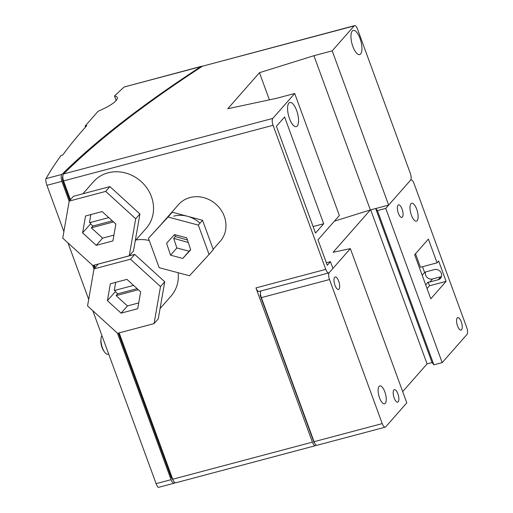 <?xml version="1.0" encoding="UTF-8"?>
<svg xmlns="http://www.w3.org/2000/svg" width="513" height="513" viewBox="0 0 513 513"><rect width="100%" height="100%" fill="white"/><g stroke="black" fill="none" stroke-linecap="round" stroke-linejoin="round"><path stroke-width="0.77" d="M85.479 127.096L85.113 126.095L86.774 125.653A1199.965 267.837 -20.1 0 0 62.74 155.041L61.079 155.484A1201.812 268.248 -20.1 0 0 45.99 178.633C45.542 179.909 45.856 182.147 46.94 185.34L63.881 231.632M69.172 201.237L61.9 181.365C60.88 178.165 60.887 175.844 61.926 174.401A925.779 206.636 159.9 0 1 200.807 66.645L202.577 66.139M201.724 66.235L124.127 87.011A1201.812 268.248 -20.1 0 0 114.502 96.008A28.709 6.406 159.9 0 1 117.278 97.547A28.709 6.406 159.9 0 1 98.163 111.212L85.12 126.089A1201.812 268.248 -20.1 0 0 85.113 126.095M92.827 310.75L156.099 483.65C157.055 486.125 157.889 487.356 158.6 487.35L174.298 483.182C173.125 483.31 172.041 482.137 171.066 479.674L117.464 333.194M68.017 242.95L88.691 299.432M69.826 200.384L63.227 182.359C62.368 179.819 62.24 177.716 62.83 176.042M173.298 480.527L171.15 477.27L118.388 333.084M94.636 268.184L93.578 265.292M294.706 93.488L339.369 215.518L317.977 239.84L327.281 265.266L330.449 261.662L332.931 268.44L329.231 272.64L350.36 248.625L406.803 402.865L385.68 426.88A5.553 2.052 -104.9 0 1 385.244 427.162A5.553 2.052 -104.9 0 1 382.23 423.597L329.513 279.527A5.553 2.052 -104.9 0 1 329.231 272.64A5.553 2.052 -104.9 0 1 328.801 272.929A5.553 2.052 -104.9 0 1 325.787 269.357L273.07 125.294A5.553 2.052 -104.9 0 1 272.788 118.407L294.706 93.488L276.417 98.342L227.778 108.73L259.469 72.699L313.918 55.712L332.206 50.851L354.124 25.932A5.553 2.052 -104.9 0 1 354.56 25.65L202.468 66.203A925.779 206.636 -20.1 0 0 63.586 173.958C62.548 175.401 62.541 177.722 63.567 180.922L70.435 199.692M288.883 103.113A12.498 4.623 -104.9 0 1 289.858 102.472A12.498 4.623 -104.9 0 1 297.534 113.367A12.498 4.623 -104.9 0 1 296.277 126.628A12.498 4.623 -104.9 0 1 289.024 117.188A12.498 4.623 -104.9 0 1 288.883 103.113M323.684 223.751L315.495 233.062L276.417 126.281L284.606 116.97L323.684 223.751L313.116 226.56M175.08 482.611A925.779 206.636 -20.1 0 0 174.811 482.88L174.298 483.182M93.982 269.036L92.654 265.401M328.801 272.929L258.962 291.474A5.553 2.052 -104.9 0 1 255.955 287.902L312.398 442.142L172.727 479.232C173.708 481.701 174.786 482.868 175.965 482.739L315.405 445.707A5.553 2.052 -104.9 0 1 312.398 442.142M354.56 25.65A5.553 2.052 -104.9 0 1 357.567 29.215L410.291 173.285A5.553 2.052 -104.9 0 1 410.567 180.172A5.553 2.052 -104.9 0 1 411.003 179.89A5.553 2.052 -104.9 0 1 414.01 183.455L466.734 327.525A5.553 2.052 -104.9 0 1 467.01 334.412L442.187 362.633L433.876 364.839L432.055 362.563L427.066 363.884L402.686 391.605M352.258 31.056A12.498 4.623 -104.9 0 1 353.239 30.414A12.498 4.623 -104.9 0 1 360.915 41.309A12.498 4.623 -104.9 0 1 359.651 54.577A12.498 4.623 -104.9 0 1 352.399 45.138A12.498 4.623 -104.9 0 1 352.258 31.056M332.206 50.851L388.649 205.091L410.567 180.172L385.744 208.393L442.187 362.633M94.36 265.08L95.245 267.491M119.17 332.879L172.727 479.232M316.175 445.047L315.841 445.425A5.553 2.052 -104.9 0 1 315.405 445.707M330.449 261.662L326.358 262.746M269.402 99.843L259.469 72.699M314.405 442.546L314.071 442.636L260.11 295.18L260.591 294.635M260.11 295.18L260.649 295.033M334.399 221.167L370.36 209.945L388.649 205.091M116.143 100.51L114.502 96.008M350.36 248.625L333.123 252.281L370.36 209.945L313.918 55.712M173.676 216.159A27.773 25.047 41.3 0 1 199.993 223.193M162.288 223.059L178.498 204.629A27.773 25.047 41.3 0 1 190.054 197.543A27.773 25.047 41.3 0 1 220.885 209.772A27.773 25.047 41.3 0 1 220.212 241.315L213.177 249.312M135.945 239.975A35.179 31.729 41.3 0 1 149.238 240.507M178.165 272.73A35.179 31.729 41.3 0 1 171.047 296.072L160.069 308.55M82.869 193.786L93.404 181.807A35.179 31.729 41.3 0 1 108.038 172.836A35.179 31.729 41.3 0 1 147.096 188.316A35.179 31.729 41.3 0 1 146.237 228.272L135.259 240.751M260.912 290.954A5.553 2.052 75.1 0 0 261.341 297.63L314.059 441.699A5.553 2.052 75.1 0 0 317.072 445.265L385.244 427.162M375.766 208.515L377.433 210.599L385.744 208.393M393.862 389.976A6.483 2.398 -104.9 0 1 394.369 389.643A6.483 2.398 -104.9 0 1 398.126 394.542A6.483 2.398 -104.9 0 1 398.203 401.839A6.483 2.398 -104.9 0 1 397.697 402.173A6.483 2.398 -104.9 0 1 393.933 397.274A6.483 2.398 -104.9 0 1 393.862 389.976M334.668 277.27A6.483 2.398 -104.9 0 1 335.175 276.937A6.483 2.398 -104.9 0 1 338.933 281.829A6.483 2.398 -104.9 0 1 339.01 289.133A6.483 2.398 -104.9 0 1 338.497 289.46A6.483 2.398 -104.9 0 1 334.739 284.568A6.483 2.398 -104.9 0 1 334.668 277.27M379.081 386.379A9.26 3.424 75.1 0 0 379.184 396.805A9.26 3.424 75.1 0 0 384.558 403.802A9.26 3.424 75.1 0 0 385.494 393.971A9.26 3.424 75.1 0 0 379.806 385.904A9.26 3.424 75.1 0 0 379.081 386.379M425.534 272.005A5.553 5.008 -138.7 0 0 427.105 277.379A5.553 5.008 -138.7 0 0 432.542 278.957L440.853 276.744A5.553 5.008 -138.7 0 0 441.501 276.526M398.043 205.213A6.483 2.398 -104.9 0 1 398.55 204.879A6.483 2.398 -104.9 0 1 402.307 209.779A6.483 2.398 -104.9 0 1 402.384 217.076A6.483 2.398 -104.9 0 1 401.878 217.409A6.483 2.398 -104.9 0 1 398.114 212.51A6.483 2.398 -104.9 0 1 398.043 205.213M457.237 317.919A6.483 2.398 -104.9 0 1 457.743 317.592A6.483 2.398 -104.9 0 1 461.508 322.485A6.483 2.398 -104.9 0 1 461.578 329.782A6.483 2.398 -104.9 0 1 461.072 330.115A6.483 2.398 -104.9 0 1 457.307 325.223A6.483 2.398 -104.9 0 1 457.237 317.919M410.958 203.725A9.26 3.424 75.1 0 0 411.067 214.158A9.26 3.424 75.1 0 0 416.441 221.148A9.26 3.424 75.1 0 0 417.37 211.324A9.26 3.424 75.1 0 0 411.683 203.251A9.26 3.424 75.1 0 0 410.958 203.725M438.66 261.034L446.105 281.374L430.792 298.784L414.664 254.717L428.393 239.109L437.076 262.836L438.66 261.034M422.193 275.289L424.623 272.518A5.553 5.008 41.3 0 1 426.181 271.787L434.492 269.582A5.553 5.008 41.3 0 1 440.661 272.025A5.553 5.008 41.3 0 1 440.526 278.335A5.553 5.008 41.3 0 1 438.217 279.752L429.9 281.958A5.553 5.008 41.3 0 1 428.131 282.105L425.7 284.875M424.623 272.518L422.494 266.709M437.076 262.836L420.448 267.254L415.511 253.755M427.047 288.556L429.477 285.786L428.131 282.105M446.105 281.374L429.477 285.786M432.055 362.563L375.689 208.534M427.066 363.884L370.7 209.855M433.876 364.839L377.433 210.599M188.265 242.457L173.715 238.385L175.299 236.583L187.45 239.981M174.42 234.685L182.602 236.756M174.696 234.755L175.299 236.583M173.715 238.385L176.87 247.971L189.117 251.223L190.612 249.594M182.782 258.43L170.528 255.173L166.59 243.213L174.503 234.601L186.751 237.859L190.689 249.818L182.782 258.43L189.117 251.223M170.528 255.173L176.87 247.971M209.067 254.442L213.293 249.639L202.552 220.282L172.24 212.228L148.443 238.333L168.014 217.031L198.326 225.085L209.067 254.442L189.502 275.744L159.19 267.69L148.443 238.333M202.552 220.282L198.326 225.085M172.24 212.228L168.014 217.031M90.865 214.569L89.442 222.745L108.788 217.602M113.527 221.924L91.301 227.823L92.891 226.028L112.353 220.853M90.775 222.386L90.519 223.867L92.891 226.028M82.593 232.87L85.536 215.986L102.164 211.568L115.848 224.04L112.911 240.924L96.284 245.342L82.593 232.87L90.519 223.867M91.301 227.823L102.619 238.135L113.918 235.134M96.284 245.342L102.619 238.135M129.25 255.814L133.47 251.011L139.927 213.966L109.904 186.604L73.423 196.293L69.197 201.096L105.678 191.407L135.701 218.769L129.25 255.814L92.77 265.503L62.746 238.141L69.197 201.096M109.904 186.604L105.678 191.407M139.927 213.966L135.701 218.769M115.675 282.368L114.252 290.538L133.598 285.401M138.337 289.723L116.111 295.623L117.701 293.821L137.163 288.652M115.585 290.185L115.329 291.66L117.701 293.821M107.403 300.669L110.346 283.785L126.974 279.367L140.658 291.839L137.721 308.723L121.094 313.142L107.403 300.669L115.329 291.66M116.111 295.623L127.429 305.934L138.728 302.933M121.094 313.142L127.429 305.934M154.06 323.613L158.28 318.81L164.737 281.765L134.714 254.403L98.233 264.092L94.007 268.895L130.488 259.206L160.511 286.568L154.06 323.613L117.58 333.303L87.556 305.94L94.007 268.895M134.714 254.403L130.488 259.206M164.737 281.765L160.511 286.568M108.679 354.06L107.666 354.226A9.837 3.636 -104.9 0 1 104.992 352.636A9.837 3.636 -104.9 0 1 101.33 343.781A9.837 3.636 -104.9 0 1 101.087 337.932A9.837 3.636 -104.9 0 1 101.959 335.701M61.926 174.401L45.99 178.633M124.127 87.011L200.807 66.645M63.227 182.359L64.01 182.147M171.938 477.064L171.15 477.27M63.567 180.922L273.07 125.294M272.788 118.407L63.586 173.958M202.468 66.203L354.124 25.932M46.94 185.34L61.9 181.365M325.787 269.357L255.955 287.902M171.066 479.674L156.099 483.65M261.341 297.63L329.513 279.527M382.23 423.597L314.059 441.699M432.542 278.957L429.9 281.958M440.853 276.744L438.217 279.752M101.087 337.932A18.513 18.513 0 0 0 104.992 352.636"/></g></svg>
